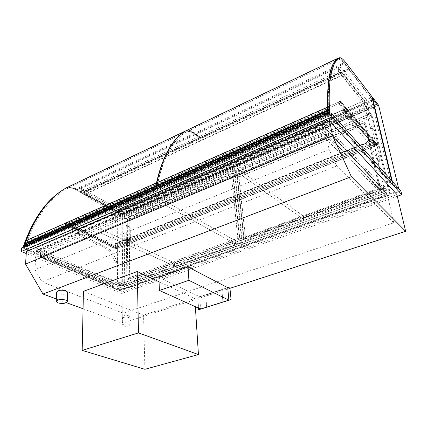 <?xml version="1.0" encoding="UTF-8"?>
<svg xmlns="http://www.w3.org/2000/svg" width="427" height="427" viewBox="0 0 427 427"><rect width="100%" height="100%" fill="white"/><g stroke="black" fill="none" stroke-linecap="round" stroke-linejoin="round"><path stroke-width="0.32" stroke-dasharray="2.13 1.6" d="M393.827 222.835L387.278 194.365L325.091 128.249L329.1 149.514L34.971 269.699L36.044 251.594L122.949 288.695L387.278 194.365L325.091 128.249L36.044 251.594L122.949 288.695L123.179 313.167L393.827 222.835L336.727 165.98L329.1 149.514M34.971 269.699L42.033 281.873L336.727 165.98M123.179 313.167L42.033 281.873M26.389 251.578L122.074 291.86L396.896 194.52M230.03 288.294L122.346 323.239L83.068 308.785M66.388 302.652L56.316 298.943M122.074 291.86L122.346 323.239M126.093 218.608L117.217 213.74L365.533 107.017L371.906 114.964L126.093 218.608L126.947 287.633L121.284 289.65L111.874 285.663L111.821 210.495L371.986 97.297M399.138 190.586L390.23 193.762L383.766 186.823L392.813 183.53L399.138 190.586L398.642 188.526M392.813 183.53L392.317 181.443M390.23 193.762L371.906 114.964M383.766 186.823L365.533 107.017M121.284 289.65L120.692 215.363L111.821 210.495M378.616 105.272L120.692 215.363M111.874 285.663L117.574 283.587L117.217 213.74M117.574 283.587L126.947 287.633M242.274 246.187L234.807 174.942L372.515 117.131L390.257 193.383L242.274 246.187L240.486 245.071L232.907 171.766L370.695 113.454L371.234 115.536L233.195 173.704L232.998 171.841L370.775 113.55M364.146 122.576L364.583 122.741L379.347 188.515L379.032 189.017L243.956 237.956L237.257 175.972L237.524 175.54L364.146 122.576L365.528 124.236L239.227 176.853L238.96 177.28L245.621 238.906L245.973 239.125L380.436 190.495L380.751 189.994L365.971 124.401L365.528 124.236M372.515 117.131L371.234 115.536M390.257 193.383L388.874 191.899L370.695 113.454M240.486 245.071L388.874 191.899M234.807 174.942L233.195 173.704M79.796 192.182L84.274 194.648L342.091 75.462L341.317 71.837L342.022 75.131L85.784 193.661L85.843 190.736L341.317 71.837L338.013 67.669L79.881 188.953L79.796 192.182L81.306 191.477L85.779 193.949L85.843 190.736L81.386 188.243L81.306 191.477L81.386 188.243L117.126 208.184L85.843 190.736L341.317 71.837L364.194 100.692L117.126 208.184L117.19 220.545L117.019 220.908L116.352 220.332C114.18 213.564 110.641 208.686 105.736 205.702L86.991 195.363L85.779 193.949L81.306 191.477L338.782 71.309L338.013 67.669L364.194 100.692L367.38 114.628L367.375 114.991L366.841 114.153C363.852 105.917 360.543 99.406 356.913 94.629L343.175 77.426L338.782 71.309L341.152 70.199L345.534 76.342L359.203 93.614C362.822 98.413 366.126 104.935 369.12 113.187L369.654 114.025L369.654 113.662L366.435 99.715L340.372 66.553L341.152 70.199M344.45 74.373L342.091 75.462L338.782 71.309L338.013 67.669L340.372 66.553M84.274 194.648L85.485 196.057L104.247 206.358C109.157 209.331 112.696 214.199 114.868 220.962L115.536 221.538L115.706 221.17L115.658 208.824L117.126 208.184L117.142 211.002L364.92 103.862L364.194 100.692L366.435 99.715M345.961 108.896L72.425 227.847L72.318 231.338L73.882 230.66L78.616 232.955L78.707 229.486L73.988 227.169L73.882 230.66L73.988 227.169L117.329 248.429L117.398 261.628L117.201 262.045L116.539 261.473C114.287 254.439 110.63 249.544 105.56 246.79L79.892 234.375L78.616 232.955L73.882 230.66L344.285 113.993L347.733 117.985L346.895 114.009L343.452 109.99L344.285 113.993L343.452 109.99L374.618 146.312L378.076 161.427L378.066 161.854L377.537 161.032C374.41 152.391 371.01 145.82 367.332 141.316L348.87 119.987L347.733 117.985L344.285 113.993L346.804 112.904L350.241 116.918L351.373 118.925L369.739 140.344C373.401 144.865 376.801 151.457 379.934 160.109L380.462 160.936L380.468 160.509L376.977 145.377L345.961 108.896L346.804 112.904M374.618 146.312L376.977 145.377M85.784 193.661L117.142 211.002M364.92 103.862L342.022 75.131M329.665 113.352L330.119 114.34L392.402 183.685L391.159 184.133L328.71 114.954L328.256 113.972M392.402 183.685L391.708 180.76M371.8 96.507L370.668 96.998L391.159 184.133M338.147 58.355C339.609 57.944 341.664 59.444 344.317 62.849L370.668 96.998M23.17 247.27L23.592 247.986L112.13 285.567L112.061 209.684L75.488 189.545C71.587 187.448 68.069 187.165 64.941 188.702L62.443 190.245M24.398 243.529L24.147 244.26M112.13 285.567L112.904 285.284L24.403 247.633L24.008 246.785L24.483 245.322M24.83 244.276L26.138 240.572M45.886 205.408C51.891 198.347 58.35 192.742 65.256 188.59L65.694 188.344C68.822 186.807 72.334 187.095 76.236 189.193L112.792 209.369L112.904 285.284M112.061 209.684L112.792 209.369M115.952 211.851L121.156 214.717L377.142 105.346L373.47 100.58L115.952 211.851L115.947 210.874L121.151 213.746L121.156 214.717M121.151 213.746L376.881 104.247L377.142 105.346M376.881 104.247L373.203 99.475L373.47 100.58M115.947 210.874L373.203 99.475M115.829 212.043L373.694 100.655L377.441 105.517L121.145 214.962L115.829 212.043L115.824 210.783L373.358 99.235L377.105 104.108L121.135 213.719L115.824 210.783M121.145 214.962L121.135 213.719M377.441 105.517L377.105 104.108M373.694 100.655L373.358 99.235M83.436 291.326L143.563 315.137L144.897 369.302M143.563 315.137L194.829 298.441L159.063 281.724M194.829 298.441L195.358 306.709M119.576 285.876L119.459 282.663L41.809 253.478L41.739 257.049L119.576 285.876L174.579 266.042L174.323 262.706L99.881 228.952L99.971 232.667L174.579 266.042L235.608 244.03L235.181 240.572L165.27 201.336L165.553 205.206L235.608 244.03L303.709 219.467L303.079 215.87L239.435 170.015L239.974 174.045L303.709 219.467L380.201 191.878L379.309 188.142L324.285 134.179L325.15 138.385L380.201 191.878M41.739 257.049L99.971 232.667L174.579 266.042L174.323 262.706L99.881 228.952L99.971 232.667L165.553 205.206L235.608 244.03L235.181 240.572L165.27 201.336L165.553 205.206L239.974 174.045L303.709 219.467L303.079 215.87L239.435 170.015L239.974 174.045L325.15 138.385M41.809 253.478L324.285 134.179M119.459 282.663L379.309 188.142M56.599 292.18L58.275 293.723C63.068 294.801 66.201 294.342 67.674 292.34M123.568 326.031C126.755 326.65 128.863 326.319 129.888 325.038L129.029 324.274C125.837 323.655 123.729 323.981 122.688 325.262L123.568 326.031M128.911 315.815C125.741 315.163 123.643 315.494 122.613 316.807L123.488 317.597C126.654 318.238 128.746 317.901 129.765 316.594L128.911 315.815M115.658 208.824L79.881 188.953M72.318 231.338L77.052 233.622L78.333 235.042L104.023 247.409C109.098 250.153 112.76 255.036 115.002 262.066L115.664 262.632L115.866 262.215L115.813 249.032L72.425 227.847M117.329 248.429L115.813 249.032M77.052 233.622L350.241 116.918M78.707 229.486L346.895 114.009M115.824 247.58L115.829 248.776L65.544 224.207L340.586 102.779L340.287 101.316L65.587 222.931L65.544 224.207L65.587 222.931L66.772 222.253L65.464 222.83L65.406 224.421L66.719 223.684L65.544 224.207L115.829 248.776L376.662 145.191L376.347 143.824L115.824 247.58L65.587 222.931L115.824 247.58L115.829 248.776L116.966 248.477L115.701 248.978L115.696 247.479L116.961 247.126L115.824 247.58M376.347 143.824L340.287 101.316L376.347 143.824L374.58 144.523L376.502 143.573L376.897 145.287L374.933 146.066L376.662 145.191L340.586 102.779L376.662 145.191L376.347 143.824M340.458 101.044L338.349 101.978L340.287 101.316L340.586 102.779L338.723 103.804L340.837 102.87L340.458 101.044L376.502 143.573M340.837 102.87L376.897 145.287M338.349 101.978L374.543 144.353M338.387 102.16L374.58 144.523L374.895 145.895L373.908 144.865L375.013 146.157L374.618 144.443L373.593 143.242L372.696 140.104L373.556 143.323L374.58 144.523L116.961 247.126L116.966 248.327L374.895 145.895L338.686 103.622M338.723 103.804L374.933 146.066M66.761 222.408L116.961 247.126L115.503 246.411L373.556 143.323M66.719 223.684L116.966 248.327L115.509 247.612L373.865 144.694M66.713 223.844L116.966 248.477M65.406 224.421L115.701 248.978M65.464 222.83L115.696 247.479M66.772 222.253L116.961 246.977M115.509 247.612L117.078 248.53L117.073 247.03L115.616 246.315L115.61 244.068L115.253 243.652L115.503 246.411M115.279 245.402L373.161 142.106M115.167 245.344L373.081 142.015M115.616 246.315L373.593 143.242M117.073 247.03L374.618 144.443M117.078 248.53L375.013 146.157M115.509 247.761L373.908 144.865M119.891 290.312L385.255 195.742L328.587 136.112L40.629 256.867L119.891 290.312L119.859 285.85L40.901 251.941L40.629 256.867M385.255 195.742L384.076 190.57L327.493 130.347L328.587 136.112M327.493 130.347L40.901 251.941M119.725 285.898L36.631 250.222L36.53 251.989L36.77 250.462L40.608 252.111L40.335 257.038L119.875 290.568L119.832 284.361L122.784 285.636L122.907 287.104L122.891 285.524L119.715 284.152L119.859 285.85M36.631 250.222L324.653 126.984L325.043 129.045L324.803 127.31L327.653 130.342L328.747 136.106L385.581 195.94L383.942 188.745L385.987 190.933L386.36 192.577L386.019 190.832L383.82 188.478L384.284 190.495L324.653 126.984M40.335 257.038L328.747 136.106M119.875 290.568L385.581 195.94M40.608 252.111L327.653 130.342M119.832 284.361L383.942 188.745M122.784 285.636L385.987 190.933M36.77 250.462L324.803 127.31M36.679 252.053L325.155 129.162M36.53 251.989L325.043 129.045M119.715 284.152L383.82 188.478M122.891 285.524L386.019 190.832M122.907 287.104L386.44 192.657M122.795 287.056L386.36 192.577M375.893 104.471L349.062 69.756L348.843 68.774L375.669 103.531L375.893 104.471L120.371 213.916L82.945 193.287L349.062 69.756M82.945 193.287L82.966 192.417L348.843 68.774M82.966 192.417L120.366 213.084L375.669 103.531M120.366 213.084L120.371 213.916M25.503 244.799L25.492 245.637L24.958 245.584C24.494 246.464 24.755 246.993 25.732 247.174L25.775 245.893L27.355 242.109L27.173 241.586L26.122 244.58L25.086 243.774L25.994 240.695M26.143 240.78L327.632 107.428M25.086 243.774L327.787 110.678M26.122 244.58L328.641 111.959L328.064 111.1M27.173 241.586L328.486 108.709L328.641 111.959M26.266 245.397L328.95 112.979L328.486 108.709M26.004 245.199L328.737 112.664L328.95 112.979M25.775 245.893L328.785 113.422L328.737 112.664M25.492 245.637L328.539 113.027L328.192 112.797M328.219 113.598L329.105 114.943L328.785 113.422M328.144 112.466L328.502 112.312L328.539 113.027M25.721 244.975L328.027 112.52M328.101 111.709L328.502 112.312M24.43 244.351L327.52 110.839M327.947 114.105L332.334 119.33L331.95 117.377L329.447 114.596L328.987 113.438L329.153 115.06L328.23 113.747M23.981 246.918L24.029 247.356L29.81 249.816L29.917 248.151L26.501 246.694L26.138 245.813L25.775 247.26C24.739 247.116 24.43 246.539 24.846 245.53L24.649 245.173M29.917 248.151L331.95 117.377M26.501 246.694L329.447 114.596M26.138 245.813L328.987 113.438M25.951 246.043L328.934 113.657M24.846 245.53L328.112 112.707M24.029 247.356L328.096 114.644M29.81 249.816L332.334 119.33M185.9 130.785C188.376 129.861 191.28 130.683 194.605 133.261L200.194 137.654L200.268 138.583L194.675 134.195C191.28 131.58 188.376 130.87 185.964 132.066L185.606 132.279C172.14 140.782 162.511 158.881 156.73 186.583L155.919 185.772L156.495 182.884M200.268 138.583L82.657 193.201L76.497 189.807C72.761 187.795 69.393 187.522 66.404 188.99L65.955 189.246C49.084 199.212 35.836 217.428 26.223 243.886L25.369 243.23L26.341 240.481M156.73 186.583L26.223 243.886M155.919 185.772L25.369 243.23M200.194 137.654L82.678 192.331L82.657 193.201M66.473 187.789C69.51 186.562 72.857 186.946 76.524 188.931L82.678 192.331M328.032 110.438L328.518 111.159C327.386 82.673 330.546 65.528 338.003 59.727L338.205 59.583C339.593 58.873 341.648 60.26 344.375 63.751L348.87 69.569L348.651 68.582L344.157 62.758C341.894 59.839 340.036 58.302 338.59 58.147M327.76 110.139L156.266 185.617L157.077 186.434C162.847 158.727 172.465 140.627 185.921 132.13L186.279 131.916C188.691 130.721 191.595 131.436 194.984 134.051L200.578 138.439L200.503 137.51L194.915 133.117C191.59 130.539 188.686 129.712 186.215 130.635M328.518 111.159L157.077 186.434M156.842 182.729L156.266 185.617M348.651 68.582L200.503 137.51M348.87 69.569L200.578 138.439M36.258 248.076L36.044 251.594L325.091 128.249L324.312 124.14L36.258 248.076L122.923 285.535L386.44 190.709L324.312 124.14M122.923 285.535L122.949 288.695L387.278 194.365L386.44 190.709M397.318 196.276L121.786 293.472L26.255 253.542M121.786 293.472L121.759 290.349L21.601 247.959M400.905 191.056L121.759 290.349M158.897 277.358L199.735 296.754L227.719 287.638L197.861 297.454L229.913 287.013M199.735 296.754L200.573 309.063M198.464 308.113L197.754 297.4M198.678 309.74L197.861 297.454M222.819 301.964L206.556 307.082L205.681 295.084L221.784 289.842L222.926 302.012L206.663 307.13L205.787 295.137L221.891 289.896L222.926 302.012M122.223 216.484L122.239 218.25L234.882 170.544L234.685 168.67L122.117 216.425L234.588 168.596L242.339 242.285L122.746 285.348L122.117 216.425M234.882 170.544L236.505 171.798L244.132 243.422L124.764 286.223L124.049 219.238L236.505 171.798M122.239 218.25L124.049 219.238M231.108 175.801L127.241 219.462L127.865 278.228L237.455 238.293L237.738 237.839L231.439 175.977L231.108 175.801L232.838 177.109L129.157 220.513L129.76 278.911L130.027 279.13L239.253 239.43L239.531 238.981L233.169 177.285L232.838 177.109M122.746 285.348L124.764 286.223M242.339 242.285L244.132 243.422M373.844 142.458L373.951 142.677C374.725 143.034 375.194 142.757 375.36 141.855L375.258 141.641C374.484 141.284 374.009 141.556 373.844 142.458M371.757 126.205C371.586 127.097 371.122 127.369 370.364 127.022L370.268 126.819C370.439 125.928 370.908 125.655 371.666 126.008L371.757 126.205M126.024 239.494L126.211 239.873L127.027 239.088L126.846 238.714L126.024 239.494M126.851 225.205L126.029 225.979L125.858 225.616L126.675 224.848L126.851 225.205M238.869 177.205L239.136 176.778L365.453 124.145L365.891 124.31L380.671 189.914L380.356 190.41L245.877 239.061L245.525 238.842L238.869 177.205L237.348 176.041L243.95 237.823L244.303 238.042L379.112 189.097L379.427 188.595L364.615 122.736L237.62 175.614L237.348 176.041M128.805 220.844L232.993 177.056L239.435 238.923L239.152 239.371L129.76 279.077L128.805 220.844L127.102 219.91L127.87 278.062L128.132 278.281L237.556 238.351L237.839 237.903L231.455 175.892L127.102 219.91M365.971 124.401L364.583 122.741M239.227 176.853L237.524 175.54M238.96 177.28L237.257 175.972M245.621 238.906L243.849 237.764M245.973 239.125L244.207 237.978M380.436 190.495L379.032 189.017M380.751 189.994L379.347 188.515M343.175 77.426L345.534 76.342M342.758 76.673L345.117 75.584M367.38 114.628L369.654 113.662M366.841 114.153L369.12 113.187M356.913 94.629L359.203 93.614M378.076 161.427L380.468 160.509M377.537 161.032L379.934 160.109M367.332 141.316L369.739 140.344M348.87 119.987L351.373 118.925M348.432 119.218L350.941 118.151M330.119 114.34L328.71 114.954M345.512 62.283L344.317 62.849M64.498 188.947L65.256 188.59M23.592 247.986L24.403 247.633M75.488 189.545L76.236 189.193M86.526 194.819L85.021 195.513M86.991 195.363L85.485 196.057M117.19 220.545L115.706 221.17M116.352 220.332L114.868 220.962M105.736 205.702L104.247 206.358M117.398 261.628L115.866 262.215M116.539 261.473L115.002 262.066M105.56 246.79L104.023 247.409M79.892 234.375L78.333 235.042M79.401 233.831L77.837 234.498M115.498 244.014L372.931 140.584M115.274 243.902L372.771 140.398M115.162 243.849L372.691 140.307M115.61 244.068L373.006 140.68M26.116 240.759L327.605 107.39M27.179 241.591L328.491 108.714M27.355 242.109L328.737 109.381M194.675 134.195L76.497 189.807M185.606 132.279L65.955 189.246M194.605 133.261L76.524 188.931M344.157 62.758L194.915 133.117M344.375 63.751L194.984 134.051M338.003 59.727L185.921 132.13M127.241 219.462L129.157 220.513M231.439 175.977L233.169 177.285M237.738 237.839L239.531 238.981M237.455 238.293L239.253 239.43M128.02 278.233L130.027 279.13M127.758 278.014L129.76 278.911M126.995 219.852L128.911 220.903M377.249 144.086L376.347 143.728L375.845 144.902C376.619 145.26 377.084 144.988 377.249 144.086M376.384 143.653L375.931 144.31L377.489 143.808L376.384 143.653M374.207 129.755L373.161 129.696L372.67 130.256L374.207 129.755M373.049 129.445L372.163 129.109C372.333 128.217 372.792 127.945 373.55 128.297L373.049 129.445M129.392 240.305L128.879 239.926L128.388 240.705L128.575 241.084L129.392 240.305M129.301 239.563L129.226 239.979L130.384 239.771L129.301 239.563M130.048 228.061L128.901 228.274L130.048 228.061M128.698 227.239L128.196 226.87L129.013 226.107L128.698 227.239M239.136 176.778L237.62 175.614M365.453 124.145L364.22 122.672M365.891 124.31L364.663 122.832M380.671 189.914L379.427 188.595M380.356 190.41L379.112 189.097M245.877 239.061L244.303 238.042M245.525 238.842L243.95 237.823M129.05 220.455L127.347 219.521M232.742 177.034L231.204 175.871M233.073 177.21L231.535 176.047M239.435 238.923L237.839 237.903M239.152 239.371L237.556 238.351M129.915 279.082L128.132 278.281M129.653 278.863L127.87 278.062M365.923 124.3L364.535 122.64M245.728 239.099L243.956 237.956M367.375 114.991L369.654 114.025M378.066 161.854L380.462 160.936M65.694 188.344L64.941 188.702M122.613 316.807L122.688 325.262M129.765 316.594L129.888 325.038M115.536 221.538L117.019 220.908M115.664 262.632L117.201 262.045M115.322 243.806L372.771 140.302M115.253 243.652L372.696 140.104M25.732 247.174L329.105 114.943M24.958 245.584L328.059 112.856M25.775 247.26L329.153 115.06M185.964 132.066L66.404 188.99M338.205 59.583L186.279 131.916M231.359 175.817L233.089 177.13M127.865 278.228L129.872 279.125M370.364 127.022L372.67 130.256L375.904 144.353L376.379 143.75L377.153 143.878L375.258 141.641M371.666 126.008L373.55 128.297L374.255 129.856L377.489 143.808C378.359 144.481 376.139 145.89 375.845 144.902L373.951 142.677M126.029 225.979L128.372 227.233L128.901 228.274L129.232 239.937L126.846 238.714M126.675 224.848L129.013 226.107L130.203 228.253L130.384 239.771C130.267 240.961 129.664 241.399 128.575 241.084L126.211 239.873M365.843 124.209L364.615 122.736M245.632 239.035L244.057 238.02M232.993 177.056L231.455 175.892M129.76 279.077L127.977 278.276"/><path stroke-width="0.64" d="M405.65 231.301L396.896 194.52L329.639 120.873L332.505 135.647L351.384 176.687L405.65 231.301L230.03 288.294M329.639 120.873L26.389 251.578L25.545 264.089L332.505 135.647M351.384 176.687L42.978 294.038L25.545 264.089M83.068 308.785L66.388 302.652M56.316 298.943L42.978 294.038M398.642 188.526L378.616 105.272L372.365 97.137L392.317 181.443M371.986 97.297L372.365 97.137M391.708 180.76L371.8 96.507L345.512 62.283C342.673 58.632 340.532 57.17 339.091 57.901L338.899 58.045C331.074 63.986 327.989 82.368 329.644 113.203L329.665 113.352M328.256 113.972L328.235 113.817C326.644 82.993 329.793 64.594 337.677 58.627L338.147 58.355M62.443 190.245C46.388 200.439 33.706 218.197 24.398 243.529M24.147 244.26L23.17 247.27M24.483 245.322L24.83 244.276M26.138 240.572C31.433 226.401 38.019 214.68 45.886 205.408M82.187 350.391L144.897 369.302L198.432 354.565L138.497 332.895L82.187 350.391L83.436 291.326L137.232 271.524L138.497 332.895M159.063 281.724L137.232 271.524M195.358 306.709L198.432 354.565M57.901 302.903C62.753 303.944 65.907 303.485 67.37 301.515L65.726 300.037C60.874 298.975 57.698 299.428 56.215 301.398L57.901 302.903M67.37 301.515L67.674 292.324L66.046 290.808C61.226 289.703 58.077 290.163 56.599 292.18L56.215 301.387M25.994 240.695L24.254 243.828L327.285 110.486L328.101 111.709M24.254 243.828L24.376 244.415L327.456 111.201M328.064 111.1L327.418 107.241L327.285 110.486M328.059 112.856L328.219 113.598M24.782 244.239L25.503 244.799M328.23 113.747L327.893 112.221L327.947 114.105M327.893 112.221L24.649 245.173L23.981 246.918M156.495 182.884C162.479 156.65 172.001 139.432 185.072 131.228L185.9 130.785M26.341 240.481C36.044 215.336 49.073 197.952 65.438 188.318L66.473 187.789M338.59 58.147L337.458 58.504C329.922 64.269 326.708 81.477 327.813 110.118L328.032 110.438M186.215 130.635L185.387 131.078C172.327 139.277 162.815 156.49 156.842 182.729M26.255 253.542L21.35 251.492L331.827 116.939L331.01 112.765L400.905 191.056L401.786 194.701L397.318 196.276M21.35 251.492L21.601 247.959L331.01 112.765M331.827 116.939L401.786 194.701M159.388 290.456L158.897 277.358L188.088 266.982L227.719 287.638L228.851 300.165L188.894 280.32L159.388 290.456L200.573 309.063L228.851 300.165M188.088 266.982L188.894 280.32M227.719 287.638L229.806 286.96L231.066 299.551L198.678 309.74L198.464 308.113M229.806 286.96L231.066 299.551M230.959 299.503L198.571 309.692M338.899 58.045L337.677 58.627M329.644 113.203L328.235 113.817M23.197 247.142L23.976 246.801M24.147 244.127L327.296 110.817M25.743 240.801L327.386 107.332M185.072 131.228L65.438 188.318M337.458 58.504L185.387 131.078M339.091 57.901L337.874 58.483M25.839 240.705L327.418 107.241M24.376 244.415L327.514 111.228M185.43 131.009L65.891 188.067M337.656 58.355L185.745 130.859"/></g></svg>
